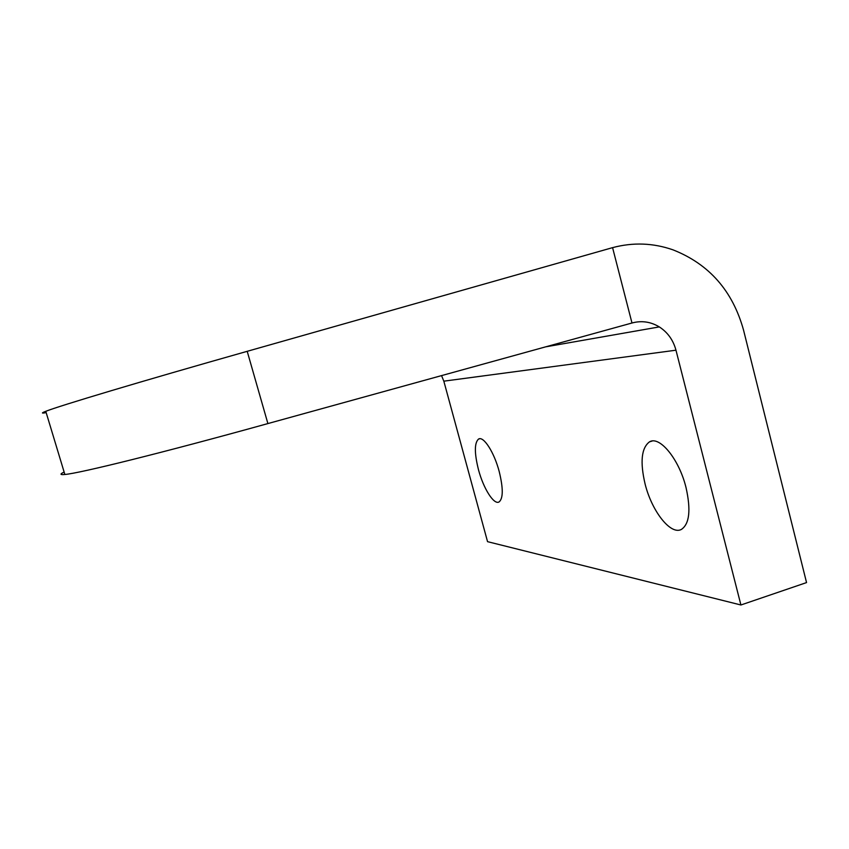 <?xml version="1.0" encoding="UTF-8"?>
<svg xmlns="http://www.w3.org/2000/svg" width="849" height="849" viewBox="0 0 849 849"><rect width="100%" height="100%" fill="white"/><g stroke="black" fill="none" stroke-linecap="round" stroke-linejoin="round"><path stroke-width="1.27" d="M645.091 483.994C639.955 462.005 641.409 447.964 649.464 441.873C659.524 435.431 679.062 459.054 686.013 487.506C691.044 510.005 689.494 523.982 681.376 529.436C670.561 535.358 651.745 511.013 645.091 483.994M478.475 469.688C474.336 453.143 474.347 442.945 478.507 439.092C483.421 435.654 494.118 452.103 499.191 471.471C503.298 488.271 503.266 498.427 499.074 501.95C493.895 505.155 483.399 488.419 478.475 469.688M267.891 423.577L631.985 323.002L612.575 247.643L247.208 351.316L267.891 423.577C161.14 453.186 79.212 473.371 64.864 474.474L45.772 411.309C58.91 406.013 140.043 381.657 247.208 351.316M64.131 472.044C59.717 474.145 59.961 474.952 64.864 474.474M46.164 412.625C41.368 413.505 41.23 413.07 45.772 411.309M443.825 381.169L675.974 350.202L740.912 604.987L487.549 541.662L443.825 381.169L441.554 375.608M740.912 604.987L806.55 582.584L743.565 330.187C732.698 290.931 709.202 264.156 673.077 249.871C653.199 242.931 633.025 242.188 612.575 247.643M675.974 350.202C673.246 340.109 667.685 332.341 659.302 326.907C650.684 321.718 641.579 320.413 631.985 323.002M649.464 441.873L652.159 441.034M478.507 439.092L479.664 438.742M545.674 346.848L659.302 326.907"/></g></svg>
